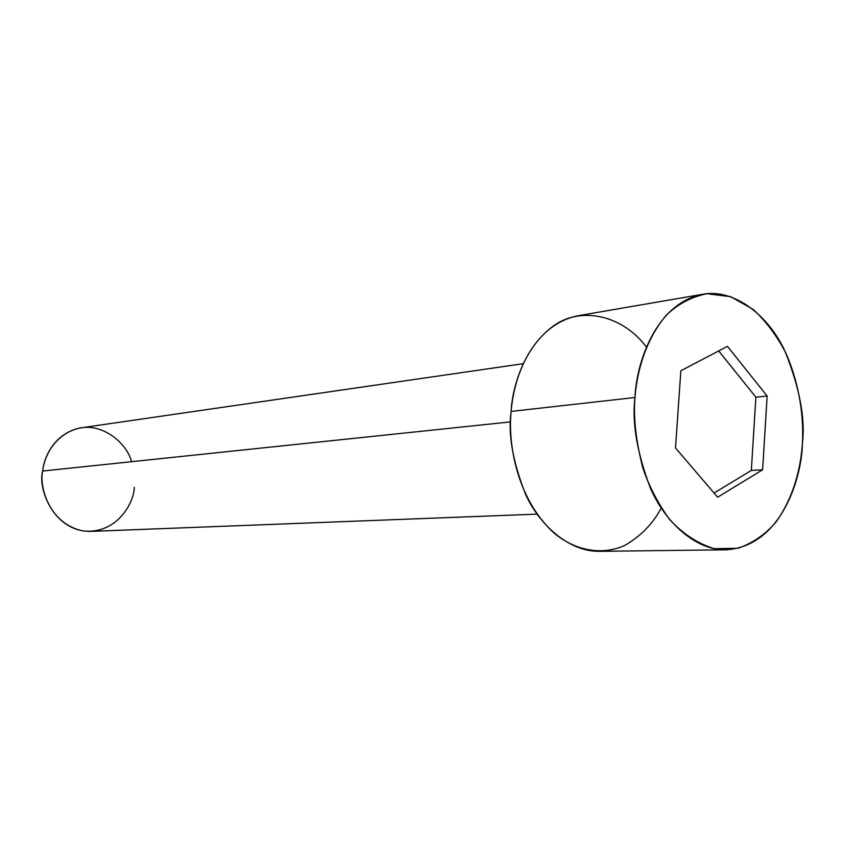 <?xml version="1.0" encoding="UTF-8"?>
<svg xmlns="http://www.w3.org/2000/svg" width="845" height="845" viewBox="0 0 845 845"><rect width="100%" height="100%" fill="white"/><g stroke="black" fill="none" stroke-linecap="round" stroke-linejoin="round"><path stroke-width="1.27" d="M134.334 487.259C134.038 502.712 117.032 534.536 83.137 530.924C49.337 524.227 38.965 486.614 42.694 471.024C37.455 487.216 52.918 532.107 91.08 531.378L537.05 514.13M510.581 421.898L42.694 471.024L510.581 421.898M702.607 294.282C734.823 288.24 769.003 316.336 784.984 351.224C799.581 387.697 805.401 418.275 802.433 442.96C803.637 419.838 800.817 387.844 786.114 353.611C777.59 336.711 766.595 321.956 753.117 309.344L730.682 296.701L707.011 293.711C691.548 296.785 677.965 303.957 666.272 315.238C645.136 340.197 636.929 372.318 634.975 397.499C636.274 363.339 655.488 303.619 702.607 294.282L578.265 315.692C531.727 324.86 512.609 380.007 511.119 411.42C507.898 434.087 512.746 461.782 525.653 494.483C539.807 525.759 569.741 552.038 599.855 551.331L726.013 549.789C695.541 550.539 664.93 521.967 650.301 487.903C636.94 452.276 631.828 422.141 634.975 397.499L511.119 411.42L634.975 397.499C633.254 417.071 635.862 440.509 642.802 467.813C648.992 486.181 657.949 503.44 669.684 519.601C683.066 533.987 697.928 543.684 714.289 548.69L738.065 548.289C752.969 542.997 765.633 534.23 776.048 521.988C794.585 495.888 800.965 465.996 802.433 442.96C802.085 476.664 781.836 546.44 726.013 549.789M727.45 346.355L767.133 396.02L762.623 469.757L717.637 497.219L675.514 447.966L680.848 370.765L727.45 346.355L680.848 370.765L675.514 447.966L717.637 497.219L762.623 469.757L767.133 396.02L755.884 397.192L751.332 470.433L762.623 469.757L751.332 470.433L714.067 493.036L751.332 470.433L755.884 397.192L767.133 396.02L727.45 346.355M661.212 508.056C652.921 523.72 640.816 536.153 624.877 545.352C602.886 555.556 575.498 551.204 553.697 532.772C515.418 497.251 507.972 441.206 511.119 411.42C513.158 386.112 523.118 350.041 550.824 327.923C578.498 305.32 621.941 314.203 646.467 347.094M523.266 363.688L81.585 427.76C54.851 432.249 43.76 457.303 42.694 471.024C44.003 457.842 53.298 435.862 76.906 428.721C101.147 421.697 126.444 442.22 131.619 461.687M718.694 350.939L755.884 397.192L718.694 350.939"/></g></svg>

